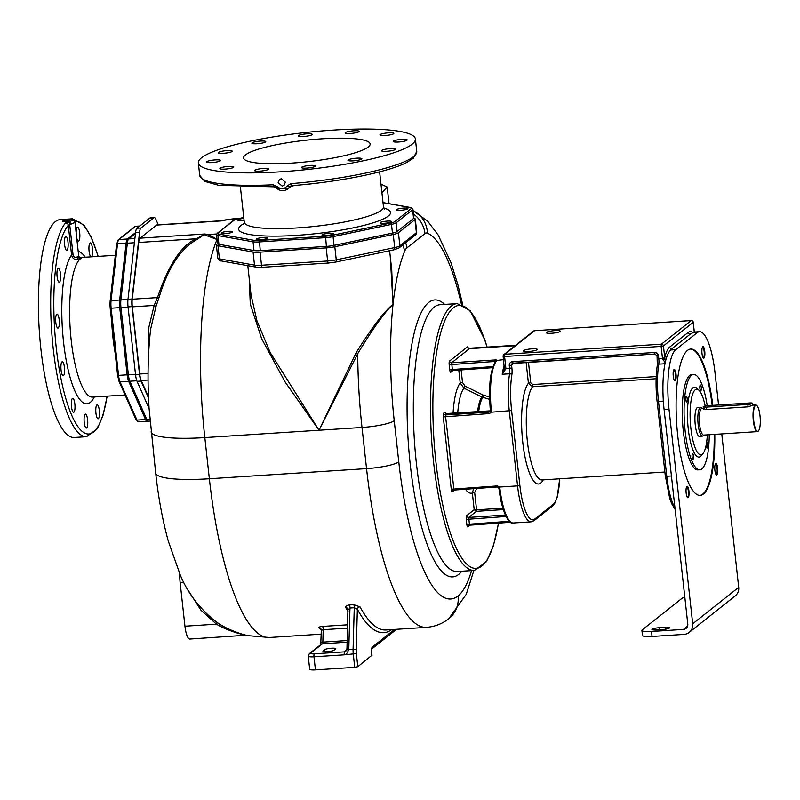 <?xml version="1.0" encoding="UTF-8"?>
<svg xmlns="http://www.w3.org/2000/svg" width="800" height="800" viewBox="0 0 800 800"><rect width="100%" height="100%" fill="white"/><g stroke="black" fill="none" stroke-linecap="round" stroke-linejoin="round"><path stroke-width="1.2" d="M158.31 224.82L155.89 219.34A10.19 2.61 86.3 0 0 154.28 217.61L150.29 217.87A10.19 2.61 86.3 0 0 149.84 218.05L136.97 228.26A10.19 2.61 86.3 0 0 135.56 232.55L127.99 299.27A10.19 2.61 86.3 0 0 128.05 306.9L135.55 374.83A10.19 2.61 86.3 0 0 137.05 381.32L149.1 408.54M154.28 217.61A10.19 2.61 86.3 0 0 153.83 217.8L140.96 228A10.19 2.61 86.3 0 0 139.55 232.3L131.98 299.01A10.19 2.61 86.3 0 0 132.05 306.64L139.55 374.58A10.19 2.61 86.3 0 0 141.04 381.06L148.53 397.98M224.61 220.03L235.72 218.48L221.31 220.76L157.06 224.9A10.19 2.61 86.3 0 0 156.62 225.08L140.1 238.17A10.19 2.61 86.3 0 0 138.69 242.47L132.26 299.22A10.19 2.61 86.3 0 0 132.32 306.84L139.73 374.01A10.19 2.61 86.3 0 0 141.23 380.49L148.07 380.05M148.48 396.88L141.23 380.49M135.44 233.6L128.74 238.91A10.19 2.61 -93.7 0 0 127.33 243.2L120.9 299.95A10.19 2.61 -93.7 0 0 120.96 307.58L128.37 374.74A10.19 2.61 -93.7 0 0 129.87 381.22L146.79 419.46A10.19 2.61 -93.7 0 0 148.4 421.19L150.06 421.08M235.84 219.24L225.91 219.88L221.52 220.9L156.62 225.08M148.46 356.95L148.88 327.12L154.16 305.44L157.49 297.59C168.59 264.62 181.58 245 196.45 238.75L205 233.99L207.36 234.58L216.68 233.98M250.99 294.6L256.86 320.57L270.24 352.64L319.02 430.24L357.72 353.67A185.25 47.53 86.3 0 0 362.01 427.47L366.55 468.63L209.36 478.76A71.3 12.06 -6.3 0 1 155.67 472.97L149.09 408.48C147.3 380.26 147.82 353.78 150.66 329.03L155.93 306.69L159.16 297.12C168.2 267.5 180.82 248.28 197.04 239.45L205 233.99L140.1 238.17M207.35 234.58L203.99 234.89A2.55 1.99 44.2 0 1 203.42 234.93M207.25 234.59C209.12 234.86 212.38 236.48 217.04 239.48L205.12 235.11M249.18 278.2L250.29 304.1L261.65 338.71L285.17 382.06L319.02 430.24L356.06 352.85C371.78 327.71 384.11 311.51 393.05 304.25L391.74 269.97L389.61 250.73M356.06 352.85L357.72 353.67C372.53 329.11 384.3 312.63 393.05 304.25L390.24 256.36M217.55 243.75L216.69 244.43A11.46 1.94 -6.3 0 0 216.35 244.98A11.46 1.94 -6.3 0 0 217.97 245.77L253.06 252.01A11.46 1.94 -6.3 0 0 260.06 252.15L326.19 247.89A11.46 1.94 -6.3 0 0 334.81 246.75L393.25 234.47A11.46 1.94 -6.3 0 0 398.43 232.72L414.95 219.63A11.46 1.94 -6.3 0 0 415.28 219.08A11.46 1.94 -6.3 0 0 413.75 218.31M381.92 192.69L387.19 187.03L380.98 184.12M245.15 635.31C247.2 635.65 247.02 635.49 244.6 634.81C244.21 634.9 227.54 630.05 217.27 622.56L213.14 619.52C197.92 606.44 186.92 591.49 180.15 574.7L168.33 541.23C162.61 520.46 158.39 497.71 155.67 472.97M244.29 635.29C246.44 635.56 246.5 635.44 244.45 634.94C245.3 635.2 228.56 631.54 216.45 624.18L200.91 610.14L188.86 591.42M217.27 622.57L216.45 624.18L184.95 626.21L180.13 582.55A15.91 4.08 -93.7 0 1 179.8 573.92M245.07 635.29L189.81 639.05A15.91 4.08 -93.7 0 1 184.95 626.21M347.63 624.81L322.55 626.43C319.64 626.72 318.44 627.24 318.97 627.99A196.71 50.47 86.3 0 0 320.14 628.98L321.21 629.41M461.37 304.15A158.51 40.67 86.3 0 0 427.39 233.17A31.83 8.17 86.3 0 0 424.96 233.57L406.81 247.96A31.83 8.17 86.3 0 0 404.69 251.17A158.51 40.67 86.3 0 0 393.05 304.25A158.51 40.67 86.3 0 0 394.23 420.7L398.78 461.86A26.74 4.52 173.7 0 1 366.55 468.63A196.71 50.47 86.3 0 0 426.58 627.37L386.05 629.98A196.71 50.47 -93.7 0 1 359.99 606.84L353.78 604.7L349.49 604.97C346.58 605.33 345.38 606.25 345.87 607.75A2.55 2.15 151.5 0 1 348.1 609.18M503.29 509.61L476.4 511.34L476.57 509.85L474.2 509.71L476.4 511.34L468.73 517.42L469.5 524.93L510.6 522.26M473.65 488.51L472.35 493.01A56.45 14.49 -93.7 0 1 465.3 489.05M458.76 369.86L460.21 382.98L463.92 388.16L481.82 396.98L489.62 399.38M654.88 354.02L513.14 363.18L512.55 361.64A3.82 3.63 -128.4 0 0 509.28 365.62L509.6 368.46A6.37 1.63 -93.7 0 1 509.56 373.78A44.56 11.43 86.3 0 0 509.3 411.05L517.56 485.88L499.14 487.07L499.97 488.95L499.01 488.81L498.54 487.64L499.01 488.81C501.78 512.61 509.33 525.16 513.35 522.99L531.16 521.85L534.09 520.66L552.49 506.07L554.77 503.31L557.11 497.51L559.72 478.81M445.84 413.53A3.18 0.82 86.3 0 0 444.92 412.2L443.7 413.17A1.91 1.82 -128.4 0 0 445.75 414.92L488.73 412.15A1.91 1.82 -128.4 0 0 490.08 411.37L490.33 410.2C488.32 385.58 490.27 369.11 496.19 360.78L496.19 360.78A1.27 1.2 45.2 0 1 496.93 360.45L503.49 359.64M513.06 363.16A1.91 1.82 -128.4 0 0 511.58 365.14L511.9 367.97A8.28 2.12 -93.7 0 1 511.85 374.9A42.65 10.94 86.3 0 0 511.6 410.57L490.88 412.24L491.29 410.26A44.56 11.43 -93.7 0 1 496.93 360.45M511.85 374.9A1.91 1.22 -171 0 0 509.56 373.78L502.19 374.26L504.44 368.24L505.88 368.4L504.57 356.5L661.14 346.41L662.5 358.6L665.18 362.8M504.49 368.47L504.29 369.69L504.49 368.47L505.88 368.4M453.05 413.54A56.45 14.49 86.3 0 1 460.21 382.98L462.51 382.49L465.08 386.16L482.97 394.99L489.55 397.02M476.78 488.31L474.66 492.53L476.57 509.85L502.84 508.16M516.28 345.12L515.19 345.49A3.18 0.54 173.7 0 1 512.42 345.89L469.44 348.66L451.66 362.76L452.43 370.27L492.57 367.66M504.16 365.75A44.56 11.43 -93.7 0 0 502.19 374.26L505.9 368.7L511.9 367.97M504.29 369.69L505.7 369.63M526.12 362.35L528.42 383.25L532.57 386.72A47.74 12.25 86.3 0 0 527.2 439.71A47.74 12.25 86.3 0 0 541.96 479.95L541.9 479.96M560.05 331.5A7 1.18 -6.3 0 0 560.26 331.17A7 1.18 -6.3 0 0 554.08 330.67A7 1.18 -6.3 0 0 546.54 332.37A7 1.18 -6.3 0 0 546.33 332.7A7 1.18 -6.3 0 0 552.51 333.2A7 1.18 -6.3 0 0 560.05 331.5M537.05 349.73A7 1.18 -6.3 0 0 537.26 349.4A7 1.18 -6.3 0 0 531.08 348.9A7 1.18 -6.3 0 0 523.54 350.6A7 1.18 -6.3 0 0 523.34 350.94A7 1.18 -6.3 0 0 529.51 351.44A7 1.18 -6.3 0 0 537.05 349.73M684.8 597.07A12.73 2.15 -6.3 0 0 682.15 598.23L642.28 629.84A12.73 2.15 -6.3 0 0 641.91 630.44A12.73 2.15 -6.3 0 0 651.5 631.48L683.43 629.42A5.09 4.85 -128.4 0 0 687.79 624.11L664.1 409.59A50.93 13.07 -93.7 0 1 670.86 349.97L671.78 348.8A44.56 11.43 86.3 0 0 670.26 350.52M691.69 333.45A44.56 11.43 86.3 0 0 690.18 334.21L692.33 332.95A50.93 13.07 -93.7 0 1 694.56 332.02L699.47 331.71A50.93 13.07 -93.7 0 1 715.01 372.8L718.57 404.98M692.86 332.58A46.47 11.92 86.3 0 0 688.13 332.46L669.73 347.04A46.47 11.92 86.3 0 0 664.75 357.82L665.47 361.48M651.5 631.48L652.05 636.47L683.98 634.41A10.19 9.69 -128.4 0 0 689.2 632.41A10.19 9.69 -128.4 0 0 692.7 623.8L669.02 409.27A50.93 13.07 -93.7 0 1 675.77 349.65L697.24 332.64A50.93 13.07 -93.7 0 1 699.47 331.71M721.76 433.92L738.7 587.33A10.19 9.69 -128.4 0 1 735.2 595.95L689.2 632.41M652.05 636.47A12.73 2.15 173.7 0 1 642.46 635.43L641.91 630.44M665.15 627.36A5.73 0.97 -6.3 0 1 669.47 627.82A5.73 0.97 -6.3 0 1 662.39 629.55L656.25 629.94A5.73 0.97 -6.3 0 1 651.94 629.48A5.73 0.97 -6.3 0 1 659.01 627.75L665.15 627.36L665.36 629.22M712.79 405.36A73.34 18.82 86.3 0 0 690.74 349.03A73.34 18.82 86.3 0 0 687.52 350.38A73.34 18.82 86.3 0 0 677.16 429.85A73.34 18.82 86.3 0 0 700.17 495.4A73.34 18.82 86.3 0 0 703.39 494.06A73.34 18.82 86.3 0 0 714.78 434.37M675.26 380.79A5.73 1.47 86.3 0 0 676.07 374.58A5.73 1.47 86.3 0 0 674.27 369.46A5.73 1.47 86.3 0 0 674.02 369.56A5.73 1.47 86.3 0 0 673.21 375.77A5.73 1.47 86.3 0 0 675.01 380.89A5.73 1.47 86.3 0 0 675.26 380.79M688.92 490.94A5.73 1.47 86.3 0 0 687.17 486.32A5.73 1.47 86.3 0 0 686.16 493.13A5.73 1.47 86.3 0 0 687.91 497.75A5.73 1.47 86.3 0 0 688.92 490.94M715.65 463.64A5.73 1.47 86.3 0 0 714.84 469.85A5.73 1.47 86.3 0 0 716.64 474.98A5.73 1.47 86.3 0 0 716.89 474.87A5.73 1.47 86.3 0 0 717.7 468.66A5.73 1.47 86.3 0 0 715.9 463.54A5.73 1.47 86.3 0 0 715.65 463.64M701.99 353.49A5.73 1.47 86.3 0 0 703.74 358.12A5.73 1.47 86.3 0 0 704.75 351.31A5.73 1.47 86.3 0 0 703 346.68A5.73 1.47 86.3 0 0 701.99 353.49M699.87 495.41A73.34 18.82 86.3 0 0 702.77 494.1A73.34 18.82 86.3 0 0 714.17 434.41M712.17 405.4A73.34 18.82 86.3 0 0 690.43 349.06M693.61 374.49L691.77 374.61A47.74 12.25 86.3 0 0 683.34 431.37A47.74 12.25 86.3 0 0 697.91 469.9L699.76 469.78A47.74 12.25 -93.7 0 1 685.18 431.25A47.74 12.25 86.3 0 1 693.61 374.49A47.74 12.25 86.3 0 1 707.22 405.73M709.28 434.72A47.74 12.25 -93.7 0 1 699.76 469.78M692.11 456.94A2.86 0.74 -93.7 0 1 692.62 453.53A2.86 0.74 -93.7 0 1 693.49 455.84A2.86 0.74 -93.7 0 1 692.99 459.25A2.86 0.74 -93.7 0 1 692.11 456.94M706.61 442.39A2.86 0.74 -93.7 0 1 706.71 442.36A2.86 0.74 -93.7 0 1 707.61 444.92A2.86 0.74 -93.7 0 1 707.21 448.02A2.86 0.74 -93.7 0 1 707.08 448.07A2.86 0.74 -93.7 0 1 706.15 445.11M701.26 387.34A2.86 0.74 -93.7 0 1 700.75 390.75A2.86 0.74 -93.7 0 1 699.88 388.44A2.86 0.74 -93.7 0 1 700.38 385.03A2.86 0.74 -93.7 0 1 701.26 387.34M686.16 396.26A2.86 0.74 -93.7 0 1 686.29 396.2A2.86 0.74 -93.7 0 1 687.19 398.76A2.86 0.74 -93.7 0 1 686.78 401.87A2.86 0.74 -93.7 0 1 686.66 401.92A2.86 0.74 -93.7 0 1 685.76 399.36A2.86 0.74 -93.7 0 1 686.16 396.26M705.18 406.02A32.85 8.43 86.3 0 0 698.97 390.26L696.89 388.3A35.01 8.98 86.3 0 0 692.9 387.84A35.01 8.98 86.3 0 0 688.25 428.82A35.01 8.98 86.3 0 0 700.47 456.44A35.01 8.98 86.3 0 0 701.24 455.67L703.04 453.46A32.85 8.43 86.3 0 0 707.31 434.85M698.97 390.26A32.85 8.43 86.3 0 0 695.22 389.82A32.85 8.43 86.3 0 0 690.86 428.28A32.85 8.43 86.3 0 0 702.32 454.18A32.85 8.43 86.3 0 0 703.04 453.46M700.47 436.25A14.64 3.76 -93.7 0 1 699.71 436.62A14.64 3.76 -93.7 0 1 695.25 424.8A14.64 3.76 -93.7 0 1 697.83 407.39A14.64 3.76 -93.7 0 1 698.63 407.66M703.77 435.08A14.32 3.68 -93.7 0 1 702.52 436.12A14.32 3.68 -93.7 0 1 698.15 424.56A14.32 3.68 -93.7 0 1 700.68 407.53A14.32 3.68 -93.7 0 1 702.05 408.4M756.78 405.52A13.37 3.43 86.3 0 0 756.63 405.36A13.37 3.43 86.3 0 0 755.69 404.94A13.37 3.43 86.3 0 0 753.33 420.83A13.37 3.43 86.3 0 0 757.41 431.62A13.37 3.43 86.3 0 0 758.29 431.08A13.37 3.43 86.3 0 0 758.42 430.91M747.84 404.44L748.1 406.85L752.76 405.2L752.55 403.29A3.82 0.65 173.7 0 1 747.84 404.44L706.09 407.13A3.82 0.65 173.7 0 1 703.21 406.82A3.82 0.65 173.7 0 1 707.92 405.67L749.68 402.98A3.82 0.65 173.7 0 1 752.55 403.29M748.1 406.85L706.04 409.57L703.39 408.43M760 415.77A13.05 3.35 86.3 0 0 756.93 405.65A13.05 3.35 86.3 0 0 753.71 420.75A13.05 3.35 86.3 0 0 758.55 430.76A13.05 3.35 86.3 0 0 760 415.77M674.69 380.79A5.73 1.47 86.3 0 0 675.49 375.12A5.73 1.47 86.3 0 0 673.97 369.61M687.59 497.65A5.73 1.47 86.3 0 0 688.31 490.98A5.73 1.47 86.3 0 0 686.87 486.46M716.33 474.87A5.73 1.47 86.3 0 0 717.13 469.2A5.73 1.47 86.3 0 0 715.6 463.69M703.42 358.01A5.73 1.47 86.3 0 0 704.14 351.35A5.73 1.47 86.3 0 0 702.7 346.83M664.94 359.33L662.86 359.5M664.77 358.14L658.8 358.84L658.49 356A3.82 3.63 -128.4 0 0 654.39 352.5L512.55 361.64M490.19 411.15L446.97 413.95L445.75 414.92L445.58 416.41L453.95 489.78L496.87 486.99M443.7 413.17A3.18 0.82 86.3 0 0 443.27 416.9L488.56 413.64A3.18 3.03 -128.4 0 0 490.88 412.24L490.09 411.34L490.33 410.2L491.29 410.26M320.14 628.98A2.55 2.4 128.9 0 1 321.08 629.11M318.97 627.99A2.55 2.38 131.6 0 1 320.66 628.56L321.33 630.19L320.72 644.79M322.55 626.43A2.55 0.65 -93.7 0 1 323.2 629.71L321.42 630.3M347.05 648.86A2.55 0.84 1.6 0 1 346.96 648.63A2.55 0.84 1.6 0 1 348.83 647.88L349.96 608.01L348.15 609.83M346.62 650.12L344.42 651.87L346.78 649.84L348.53 649.65L348.83 647.88M359.99 606.84A2.55 2.15 -28.5 0 0 357.36 609.24L354.26 607.73L353.08 649.36A9.5 2.44 86.3 0 0 353.29 654.26L354.73 667.35L315.44 669.89A7.64 1.29 173.7 0 1 309.69 669.27L308.24 656.17A7.64 1.29 -6.3 0 0 313.99 656.79L344.08 654.85C346.17 654.68 347.65 652.94 348.53 649.65L353.08 649.36A2.55 0.84 -178.4 0 1 356.21 650.03A6.96 1.79 86.3 0 0 356.36 653.61L357.8 666.71L354.73 667.35M371.89 655.3L357.8 666.71M345.74 651.36L346.96 648.63L347.94 608.78M334.13 650.19A5.73 0.97 173.7 0 1 327.96 651.58A5.73 0.97 173.7 0 1 322.91 651.17A5.73 0.97 173.7 0 1 323.08 650.9L324.61 649.69A5.73 0.97 173.7 0 1 330.78 648.29A5.73 0.97 173.7 0 1 335.83 648.7A5.73 0.97 173.7 0 1 335.66 648.97L334.13 650.19M155.93 306.69A2.55 0.68 20.6 0 0 154.16 305.44L132.32 306.84M159.16 297.12A2.55 1.31 14.7 0 1 157.49 297.59L132.26 299.22M197.04 239.45L196.45 238.75L138.69 242.47M390.18 148.62A7 1.18 173.7 0 1 395.45 149.19A7 1.18 173.7 0 1 386.81 151.3A7 1.18 173.7 0 1 381.53 150.73A7 1.18 173.7 0 1 390.18 148.62M291 183.63A109.18 18.47 173.7 0 0 416.76 151.45L413.17 158.39L406.67 162.49C388.04 172.16 338.4 182.07 291.61 185.69L289.78 186.8L291.68 185.65L291 183.63L287.17 185.87C284.48 189.1 281.35 189.49 277.76 187.04L273.09 184.78A109.18 18.47 173.7 0 1 199.73 175.41L198.35 162.94A109.18 18.47 -6.3 0 0 280.57 171.81A109.18 18.47 -6.3 0 0 415.38 138.98A109.18 18.47 -6.3 0 0 333.16 130.11A109.18 18.47 -6.3 0 0 198.35 162.94M274.18 186.78A2.55 0.86 -92.8 0 1 274.03 186.83L274.03 186.83A2.55 0.86 -92.8 0 1 273.09 184.78M281.34 178.73L285.38 182.16L284.08 185.35L282.15 186.09L278.14 182.63L279.41 179.46L281.34 178.73M368.27 147A63.66 10.77 173.7 0 1 299.73 162.49A63.66 10.77 173.7 0 1 243.59 157.95A63.66 10.77 173.7 0 1 245.47 154.92A63.66 10.77 173.7 0 1 314 139.43A63.66 10.77 173.7 0 1 370.14 143.97A63.66 10.77 173.7 0 1 368.27 147M268.34 169.35A7 1.18 173.7 0 1 260.8 171.06A7 1.18 173.7 0 1 254.62 170.56A7 1.18 173.7 0 1 254.83 170.22A7 1.18 173.7 0 1 262.37 168.52A7 1.18 173.7 0 1 268.54 169.02A7 1.18 173.7 0 1 268.34 169.35M315.16 165.72A7 1.18 173.7 0 1 315.42 166A7 1.18 173.7 0 1 309.49 167.83A7 1.18 173.7 0 1 301.77 167.81A7 1.18 173.7 0 1 301.5 167.54A7 1.18 173.7 0 1 307.43 165.7A7 1.18 173.7 0 1 315.16 165.72M359.75 158.13A7 1.18 173.7 0 1 361.88 158.74A7 1.18 173.7 0 1 357.69 160.3A7 1.18 173.7 0 1 350.08 160.89A7 1.18 173.7 0 1 347.96 160.28A7 1.18 173.7 0 1 352.14 158.71A7 1.18 173.7 0 1 359.75 158.13M398.28 139.74A7 1.18 173.7 0 1 407.16 139.91A7 1.18 173.7 0 1 402.12 141.62A7 1.18 173.7 0 1 393.24 141.45A7 1.18 173.7 0 1 398.28 139.74M381.89 133.86A7 1.18 173.7 0 1 389.45 132.77A7 1.18 173.7 0 1 393.86 133.39A7 1.18 173.7 0 1 391.9 134.45A7 1.18 173.7 0 1 384.35 135.54A7 1.18 173.7 0 1 379.94 134.92A7 1.18 173.7 0 1 381.89 133.86M345.4 132.57A7 1.18 173.7 0 1 352.94 130.86A7 1.18 173.7 0 1 359.11 131.36A7 1.18 173.7 0 1 358.91 131.7A7 1.18 173.7 0 1 351.37 133.4A7 1.18 173.7 0 1 345.19 132.9A7 1.18 173.7 0 1 345.4 132.57M298.58 136.2A7 1.18 173.7 0 1 298.31 135.92A7 1.18 173.7 0 1 304.24 134.08A7 1.18 173.7 0 1 311.96 134.11A7 1.18 173.7 0 1 312.23 134.38A7 1.18 173.7 0 1 306.3 136.22A7 1.18 173.7 0 1 298.58 136.2M253.98 143.78A7 1.18 173.7 0 1 251.86 143.18A7 1.18 173.7 0 1 256.04 141.61A7 1.18 173.7 0 1 263.66 141.03A7 1.18 173.7 0 1 265.78 141.64A7 1.18 173.7 0 1 261.6 143.2A7 1.18 173.7 0 1 253.98 143.78M223.55 153.29A7 1.18 173.7 0 1 218.28 152.73A7 1.18 173.7 0 1 226.93 150.62A7 1.18 173.7 0 1 232.2 151.19A7 1.18 173.7 0 1 223.55 153.29M215.45 162.18A7 1.18 173.7 0 1 206.57 162.01A7 1.18 173.7 0 1 211.62 160.3A7 1.18 173.7 0 1 220.49 160.47A7 1.18 173.7 0 1 215.45 162.18M231.84 168.06A7 1.18 173.7 0 1 224.29 169.15A7 1.18 173.7 0 1 219.88 168.53A7 1.18 173.7 0 1 221.83 167.47A7 1.18 173.7 0 1 229.38 166.38A7 1.18 173.7 0 1 233.8 167A7 1.18 173.7 0 1 231.84 168.06M218.92 244.3A10.19 1.72 173.7 0 1 217.48 243.59L216.52 234.86A10.19 1.72 -6.3 0 0 217.96 235.57L218.92 244.3L254 250.54A10.19 1.72 173.7 0 0 260.23 250.66L326.36 246.4A10.19 1.72 173.7 0 0 334.02 245.38L392.46 233.11A10.19 1.72 173.7 0 0 397.07 231.55L413.58 218.46A10.19 1.72 173.7 0 0 413.88 217.98L412.92 209.25L410.61 207.51L383.02 202.6M243.86 218.39A5.73 0.97 -6.3 0 0 237.85 219.77A5.73 0.97 -6.3 0 0 237.68 220.04A5.73 0.97 -6.3 0 0 244.07 220.31M222.06 233.46A5.73 0.97 -6.3 0 0 228.52 233.21A5.73 0.97 -6.3 0 0 232.64 231.81A5.73 0.97 -6.3 0 0 231.83 231.41A5.73 0.97 -6.3 0 0 225.37 231.67A5.73 0.97 -6.3 0 0 221.25 233.07A5.73 0.97 -6.3 0 0 222.06 233.46M260.47 239.74A5.73 0.97 -6.3 0 0 267.55 238.02A5.73 0.97 -6.3 0 0 263.23 237.55A5.73 0.97 -6.3 0 0 256.16 239.28A5.73 0.97 -6.3 0 0 260.47 239.74M330.57 234.93A5.73 0.97 -6.3 0 0 333.34 233.78A5.73 0.97 -6.3 0 0 324.71 233.89A5.73 0.97 -6.3 0 0 321.95 235.04A5.73 0.97 -6.3 0 0 330.57 234.93M391.31 221.84A5.73 0.97 -6.3 0 0 391.48 221.57A5.73 0.97 -6.3 0 0 386.42 221.16A5.73 0.97 -6.3 0 0 380.26 222.56A5.73 0.97 -6.3 0 0 380.09 222.83A5.73 0.97 -6.3 0 0 385.14 223.24A5.73 0.97 -6.3 0 0 391.31 221.84M407.09 208.15A5.73 0.97 -6.3 0 0 400.64 208.41A5.73 0.97 -6.3 0 0 396.52 209.8A5.73 0.97 -6.3 0 0 397.33 210.2A5.73 0.97 -6.3 0 0 403.78 209.94A5.73 0.97 -6.3 0 0 407.91 208.55A5.73 0.97 -6.3 0 0 407.09 208.15M291.34 186.17L295.87 185.29M276.17 187.67L277.22 186.52M291.02 185.81L289.78 186.8A2.55 0.67 -148 0 1 287.17 185.87M289.78 186.8L287.91 188.89L276.79 188.45L277.76 187.04M67.99 242.06A7 1.8 86.3 0 0 65.85 236.41A7 1.8 86.3 0 0 64.62 244.73A7 1.8 86.3 0 0 66.75 250.38A7 1.8 86.3 0 0 67.99 242.06M76.68 237.68A7 1.8 86.3 0 0 78.46 241.1A7 1.8 86.3 0 0 79.85 236.39A7 1.8 86.3 0 0 77.56 227.13A7 1.8 86.3 0 0 76.17 231.84A7 1.8 86.3 0 0 76.17 233.07M91.4 256.83A7 1.8 86.3 0 0 92.28 255.16A7 1.8 86.3 0 0 92.31 247.38A7 1.8 86.3 0 0 90.33 242.9A7 1.8 86.3 0 0 89.28 244.61A7 1.8 86.3 0 0 89.2 252.06A7 1.8 86.3 0 0 91.05 256.85M95.94 413.15A7 1.8 86.3 0 0 98.08 418.8A7 1.8 86.3 0 0 99.32 410.48A7 1.8 86.3 0 0 97.18 404.83A7 1.8 86.3 0 0 95.94 413.15M84.08 418.82A7 1.8 86.3 0 0 86.37 428.08A7 1.8 86.3 0 0 87.76 423.37A7 1.8 86.3 0 0 85.47 414.11A7 1.8 86.3 0 0 84.08 418.82M71.66 400.05A7 1.8 86.3 0 0 71.63 407.83A7 1.8 86.3 0 0 73.61 412.31A7 1.8 86.3 0 0 74.66 410.6A7 1.8 86.3 0 0 74.69 402.82A7 1.8 86.3 0 0 72.71 398.34A7 1.8 86.3 0 0 71.66 400.05M61.99 361.87A7 1.8 86.3 0 0 61 369.46A7 1.8 86.3 0 0 63.2 375.72A7 1.8 86.3 0 0 63.51 375.59A7 1.8 86.3 0 0 64.5 368A7 1.8 86.3 0 0 62.3 361.74A7 1.8 86.3 0 0 61.99 361.87M57.68 314.51A7 1.8 86.3 0 0 57.04 314.13A7 1.8 86.3 0 0 55.65 320.02A7 1.8 86.3 0 0 57.31 327.72A7 1.8 86.3 0 0 57.94 328.1A7 1.8 86.3 0 0 59.34 322.21A7 1.8 86.3 0 0 57.68 314.51M59.88 270.65A7 1.8 86.3 0 0 58.34 268.25A7 1.8 86.3 0 0 56.98 272.4A7 1.8 86.3 0 0 57.71 279.83A7 1.8 86.3 0 0 59.25 282.23A7 1.8 86.3 0 0 60.61 278.08A7 1.8 86.3 0 0 59.88 270.65M71.46 219.81A2.55 2.45 -113.2 0 0 69.98 219.43L70.87 219.82C73.07 220.08 72.46 220.68 69.05 221.64L65.51 222.97A109.18 28.01 86.3 0 0 52.71 343.73A109.18 28.01 86.3 0 0 86.53 436.71L97.31 428.73L102.93 415.66L107.21 396.15M70.87 219.82A2.55 2.01 93.7 0 1 71.28 219.8L71.28 219.8C73.84 220.22 75.08 221.11 75 222.46L68.29 225.26A2.55 2.38 -139.9 0 0 65.51 222.97M86.53 436.71L74.25 437.5A109.18 28.01 -93.7 0 1 40 339.92A109.18 28.01 -93.7 0 1 55.42 221.6A109.18 28.01 -93.7 0 1 60.21 219.6L72.49 218.81A109.18 28.01 86.3 0 0 69.98 219.43M69.48 220.7L64.96 221.71L62.24 221.16L69.6 220.52M135.86 419.12A1.27 1.01 -23.9 0 0 136.97 420.09L145.56 419.54A10.19 2.61 86.3 0 0 147.17 421.27L138.58 421.82A10.19 2.61 -93.7 0 1 136.97 420.09L120.05 381.86A10.19 2.61 -93.7 0 1 118.55 375.37L127.15 374.82L119.73 307.65A10.19 2.61 86.3 0 1 119.67 300.03L126.1 243.28A10.19 2.61 86.3 0 1 127.52 238.98L135.55 232.62M147.78 420.96L147.62 421.08A10.19 2.61 86.3 0 1 147.17 421.27M145.56 419.54L128.64 381.3A10.19 2.61 86.3 0 1 127.15 374.82M107.06 396.16A106.63 27.36 86.3 0 1 62.43 385.42A106.63 27.36 86.3 0 1 68.29 225.26L71.58 255.03C72.55 258.97 75.25 260.42 79.67 259.4L81.42 258.01L79.12 257M81.15 258.57A2.55 2.42 51.6 0 1 78.42 256.23L77.24 256.92C74.85 257.81 73.44 257.03 73.02 254.58L71.58 255.03A76.39 19.6 -93.7 0 0 65.31 355.15A76.39 19.6 -93.7 0 0 94.29 396.98M73.02 254.58L69.7 224.55A2.55 0.95 -102.1 0 0 68.38 221.79M140.96 228L136.97 228.26M139.55 232.3L135.56 232.55M153.83 217.8L149.84 218.05M131.98 299.01L127.99 299.27M132.05 306.64L128.05 306.9M139.55 374.58L135.55 374.83M141.04 381.06L137.05 381.32M134.88 238.51L128.74 238.91M134.4 242.75L127.33 243.2M127.97 299.49L120.9 299.95M128.08 307.12L120.96 307.58M135.49 374.28L128.37 374.74M136.83 380.77L129.87 381.22M149.9 419.26L146.79 419.46M139.73 374.01L148.06 373.47M151.12 431.81A71.3 12.06 -6.3 0 0 204.82 437.6A185.25 47.53 -93.7 0 1 217.03 239.51M245.62 635.45L269.39 637.5A196.71 50.47 -93.7 0 1 209.36 478.76L204.82 437.6L362.01 427.47A26.74 4.52 173.7 0 0 394.23 420.7M406.81 247.96A26.74 25.44 -128.4 0 0 405.69 242.67M424.96 233.57A26.74 25.44 -128.4 0 0 413.45 214.04M427.39 233.17A26.74 25.64 -67.4 0 0 413.08 210.69M461.85 571.24A138.78 35.61 -93.7 0 1 408.18 440.73A138.78 35.61 -93.7 0 1 444.65 304.42M398.78 461.86A169.97 43.61 86.3 0 0 458.1 595.91A147.05 37.73 86.3 0 0 471.56 570.61M404.69 251.17A26.74 22.95 -157.3 0 0 402.59 245.13M414.95 219.63L416.39 232.72L399.88 245.82A11.46 1.94 173.7 0 1 394.69 247.57L336.26 259.84A11.46 1.94 173.7 0 1 327.63 260.99L261.51 265.25A11.46 1.94 173.7 0 1 254.5 265.11L219.42 258.87A11.46 1.94 173.7 0 1 217.8 258.07C218.83 260.27 219.94 261.21 221.14 260.92A2.55 2.18 -79.9 0 1 219.42 258.87L217.97 245.77M398.43 232.72L399.88 245.82A2.55 2.42 -128.4 0 1 399.01 247.97L393.91 249.83A2.55 1.25 -101.9 0 0 394.69 247.57L393.25 234.47M415.52 234.88A2.55 2.42 -128.4 0 0 416.39 232.72A11.46 1.94 173.7 0 0 416.73 232.18L415.52 234.88L399.01 247.97M393.66 249.83A2.55 1.25 -101.9 0 0 393.91 249.83L335.48 262.1A2.55 1.25 -101.9 0 0 336.26 259.84L334.81 246.75M335.23 262.1A2.55 1.25 -101.9 0 0 335.48 262.1L328.41 263.04A2.55 0.65 -93.7 0 1 327.63 260.99L326.19 247.89M328.52 262.99A2.55 0.65 -93.7 0 1 328.41 263.04L262.29 267.3A2.55 0.65 -93.7 0 1 261.51 265.25L260.06 252.15M262.4 267.26A2.55 0.65 -93.7 0 1 262.29 267.3L256.23 267.16A2.55 2.18 -79.9 0 1 254.5 265.11L253.06 252.01M180.13 582.55L183.8 582.32M345.87 607.75A196.71 50.47 86.3 0 0 348.01 611.52M458.1 595.91A26.74 25.44 51.6 0 1 448.92 618.53L466.24 594.32L473.89 570.46M440.03 304.72A133.68 34.3 86.3 0 0 416.43 463.65A133.68 34.3 86.3 0 0 457.22 571.53L474.42 570.43A133.68 34.3 -93.7 0 1 433.62 462.54A133.68 34.3 -93.7 0 1 457.22 303.61L440.03 304.72M498.44 523.06A131.77 33.81 -93.7 0 1 466.57 563.97A131.77 33.81 -93.7 0 1 435.92 462.06A131.77 33.81 -93.7 0 1 445.26 319.64A131.77 33.81 -93.7 0 1 487.13 347.5M474.66 492.53L472.35 493.01L474.2 509.71L466.68 515.67A3.18 0.82 86.3 0 0 466.26 519.39L466.81 524.38A3.18 0.82 86.3 0 0 467.92 526.89L470.48 524.86M468.31 348.24A3.18 0.82 86.3 0 0 467.4 346.91L449.61 361.01A3.18 0.82 86.3 0 0 449.19 364.73L449.74 369.72A3.18 0.82 86.3 0 0 450.85 372.23L453.41 370.2M443.27 416.9L451.26 489.24A3.18 0.82 86.3 0 0 452.37 491.75L453.6 490.77A3.18 0.82 86.3 0 0 453.99 489.78M466.81 524.38L509.37 521.3M466.26 519.39L506.03 516.49M505.34 515.06L468.73 517.42A1.91 1.82 -128.4 0 1 466.68 515.67M453.6 490.77A1.91 1.82 51.6 0 1 453.75 489.81M452.37 491.75A1.91 1.82 51.6 0 1 453.9 489.77M451.26 489.24L496.54 485.98A3.18 3.03 51.6 0 1 499.14 487.07L498.49 487.68L496.99 486.99A1.91 1.82 51.6 0 1 498.53 487.63M444.92 412.2A1.91 1.82 -128.4 0 0 446.97 413.95L447.09 413.94M465.08 386.16L463.92 388.16A50.94 13.07 86.3 0 0 457.7 413.24M461.1 369.71L462.51 382.49M450.85 372.23A1.91 1.82 51.6 0 1 452.38 370.25M449.74 369.72L492.93 366.6M449.19 364.73L494.47 361.48L494.64 359.99L451.66 362.76A1.91 1.82 -128.4 0 1 449.61 361.01M467.4 346.91A1.91 1.82 -128.4 0 0 469.44 348.66L469.56 348.65M467.92 526.89A1.91 1.82 51.6 0 1 469.45 524.91M499.97 488.95A44.56 11.43 86.3 0 0 513.35 522.99M511.6 410.57L519.86 485.4L517.56 485.88A44.56 11.43 86.3 0 0 531.16 521.85M495.76 361.25A1.27 1.17 -73.3 0 1 496.79 360.07A3.18 0.54 -6.3 0 0 494.64 359.99M515.4 345.47L515.19 345.49A1.27 0.77 -103.8 0 0 515.02 345.5L515.02 345.5A1.27 0.77 -103.8 0 0 514.88 345.56M495.56 361.49L494.47 361.48L494.62 362.85M482.97 394.99L481.82 396.98A40.89 10.49 86.3 0 0 477.53 411.96M496.54 485.98L496.93 487.01L453.03 490.13M483.68 395.27L482.84 397.37A40.42 10.37 86.3 0 0 478.65 411.89M519.86 485.4A42.65 10.94 86.3 0 0 534.75 519.04L553.14 504.45A1.91 1.82 51.6 0 1 552.49 506.07M553.14 504.45A42.65 10.94 86.3 0 0 559.65 478.81M543.26 479.87A51.56 13.23 -93.7 0 1 523.79 450.08A51.56 13.23 -93.7 0 1 528.42 383.25L530.73 382.77L532.78 384.53L656.21 376.57M509.28 365.62L511.58 365.14L514.13 363.12M528.46 362.19L530.73 382.77M534.75 519.04A1.91 1.82 51.6 0 1 534.09 520.66M662.45 358.3L664.75 357.82L663.44 345.93A1.91 1.82 51.6 0 0 661.39 344.18L691.22 320.56L534.56 330.69A1.91 1.82 -128.4 0 0 533.58 331.06L503.84 354.64A1.91 1.82 51.6 0 0 503.18 356.26L504.57 356.5L504.82 354.27L661.39 344.18L661.14 346.41L663.44 345.93L693.18 322.35A1.91 1.82 -128.4 0 0 691.14 320.59L534.56 330.69L504.82 354.27A1.91 1.82 51.6 0 0 503.84 354.64A1.91 1.91 0 0 0 503.13 356.35L504.37 369.35M656.13 378.75L532.57 386.72L532.78 384.53M655.06 354L654.39 352.5M694.26 332.06L693.16 322.18M694.32 332.05L693.24 322.26A1.91 1.91 0 0 0 691.22 320.56L691.32 320.59M688.13 332.46A1.91 1.82 -128.4 0 0 690.18 334.21L671.78 348.8A1.91 1.82 -128.4 0 1 669.73 347.04M657.1 355.76L658.49 356M657.42 358.59L658.8 358.84A6.37 1.63 86.3 0 1 658.76 364.16A1.91 1.22 9 0 0 657.32 365.1L657.05 355.85L654.97 354.04L512.24 363.52M657.37 365.52A1.91 1.22 9 0 1 657.32 365.1C655.74 375.77 655.65 387.83 657.06 401.28L658.5 401.43A44.56 11.43 -93.7 0 1 658.76 364.16L664.98 363.76M663.36 401.12L658.5 401.43L666.76 476.27L671.43 475.97M674.95 507.86A44.56 11.43 -93.7 0 1 666.76 476.27L665.32 476.11L657.12 401.19M665.38 476.02L669.74 498.48L671.63 503.58L675.14 509.54M692.33 332.95L697.24 332.64M670.86 349.97L675.77 349.65M692.7 623.8L738.7 587.33M683.43 629.42L687.61 626.1M664.1 409.59L669.02 409.27M757.41 431.62L703.65 435.09A13.37 3.43 -93.7 0 1 699.57 424.3A13.37 3.43 -93.7 0 1 701.93 408.4L701.86 408.41M706.09 407.13L706.35 409.55M659.01 627.75L659.23 629.75M490.06 411.17L488.73 412.15L488.56 413.64M347.54 628.14L323.2 629.71L322.85 642.12A2.55 0.84 -178.4 0 0 320.97 642.88M353.78 604.7A2.55 0.65 -93.7 0 1 354.26 607.73L349.96 608.01A2.55 0.65 -93.7 0 0 349.49 604.97M391.73 629.61A199.25 51.13 -93.7 0 1 357.36 609.24L356.21 650.03M371.91 655.53L371.63 653.03A5.09 1.31 -93.7 0 1 372.31 647.07L394.56 629.43M372.31 647.07A2.55 2.42 51.6 0 1 371.83 648.82M356.36 653.61L344.08 654.85L344.42 651.87L314.33 653.81A2.55 0.65 86.3 0 0 313.99 656.79L315.44 669.89M347.14 642.2L322.45 643.79A2.55 0.65 -93.7 0 0 322.85 642.12L347.19 640.56M310.64 653.15A2.55 2.42 -128.4 0 0 309.34 653.65L321.15 644.29A2.55 2.42 -128.4 0 1 322.45 643.79L310.64 653.15A5.09 0.86 -6.3 0 0 314.33 653.81M323.13 651.4L323.08 650.9M324.83 651.68L324.61 649.69M243.76 217.48L238.45 218.59A8.91 1.51 -6.3 0 0 234.42 219.96L217.91 233.05A8.91 1.51 -6.3 0 0 218.91 234.09A1.27 1.09 100.1 0 0 217.96 235.57L253.04 241.81A10.19 1.72 -6.3 0 0 259.27 241.93L325.39 237.67A10.19 1.72 -6.3 0 0 333.06 236.65L391.49 224.38A10.19 1.72 -6.3 0 0 396.1 222.82L412.62 209.73A10.19 1.72 -6.3 0 0 412.92 209.25M218.91 234.09L253.99 240.33A8.91 1.51 -6.3 0 0 259.44 240.44L325.56 236.18A8.91 1.51 -6.3 0 0 332.27 235.29L390.7 223.02A8.91 1.51 -6.3 0 0 394.74 221.65L411.25 208.56A1.27 1.21 51.6 0 1 412.62 209.73L413.58 218.46M394.74 221.65A1.27 1.21 51.6 0 1 396.1 222.82L397.07 231.55M390.7 223.02A1.27 0.63 78.1 0 1 391.49 224.38L392.46 233.11M332.27 235.29A1.27 0.63 78.1 0 1 333.06 236.65L334.02 245.38M325.56 236.18L326.36 246.4M259.44 240.44L260.23 250.66M253.99 240.33A1.27 1.09 100.1 0 0 253.04 241.81L254 250.54M217.91 233.05A1.27 1.21 -128.4 0 0 217.25 233.3L216.52 234.86M411.25 208.56A8.91 1.51 -6.3 0 0 410.25 207.52L383.03 202.68M244.25 223.44A76.39 12.92 -6.3 0 0 296.18 235.39A76.39 12.92 -6.3 0 0 372.87 222.89A76.39 12.92 -6.3 0 0 383.79 208.03M234.42 219.96A1.27 1.21 -128.4 0 0 233.76 220.21L217.25 233.3M243.75 224.67L244.29 222.25A70.03 11.85 -6.3 0 0 297.02 227.94A70.03 11.85 -6.3 0 0 383.49 206.89L384.54 209.13M320.66 182.69A70.03 11.85 173.7 0 1 300.32 184.94M292.41 186.16A2.55 0.65 86.3 0 0 292.34 185.63M98.05 256.4A106.63 27.36 86.3 0 0 74.56 221.25M78.19 251.43A76.39 19.6 -93.7 0 1 85.28 257.22M110.23 308.16L117.59 375.27L118.55 375.37L111.13 308.21L119.73 307.65M118.94 380.88A1.27 1.01 -23.9 0 0 120.05 381.86L128.64 381.3M138.58 421.82L135.92 419.55L119 381.32L117.59 375.27L110.18 308.11L110.12 301.15A1.27 0.7 6.5 0 0 110.16 301.37A8.91 2.29 -93.7 0 0 110.21 308.04L111.13 308.21A10.19 2.61 -93.7 0 1 111.07 300.58L117.51 243.84A10.19 2.61 -93.7 0 1 118.92 239.54L135.43 226.45A10.19 2.61 -93.7 0 1 135.88 226.26L139.8 226.01M116.59 244.63A1.27 0.7 6.5 0 1 116.56 244.4L118.27 239.79L134.78 226.7A1.27 1.21 51.6 0 1 135.43 226.45L139.59 226.18M118.27 239.79A1.27 1.21 51.6 0 1 118.92 239.54L127.52 238.98M119.67 300.03L111.07 300.58A1.27 0.7 6.5 0 0 110.12 301.15L116.56 244.4A1.27 0.7 6.5 0 1 117.51 243.84L126.1 243.28M115.13 352.98A70.03 17.97 -93.7 0 1 111.72 322.11M115.32 255.28L83.6 257.33A70.03 17.97 86.3 0 0 81.42 258.01A2.55 2.52 -37 0 1 79.14 257.02L79.14 257.02A2.55 2.52 -37 0 1 78.68 255.94M125.06 395L92.61 397.09A70.03 17.97 86.3 0 1 70.8 336.3A70.03 17.97 86.3 0 1 79.67 259.4A2.55 2.05 65.2 0 1 77.24 256.92M70.63 224.35A2.55 1.22 -103.6 0 0 69.05 221.64M251.01 294.74L247.8 265.66M256.23 267.16L221.14 260.92M216.35 244.98L217.8 258.07M415.28 219.08L416.73 232.18M462.72 304.67L457.88 284.72L450.95 262.6L438.23 235.1L427.66 221.16L413.07 210.67M235.72 218.48L240.25 218.19M387.19 187.03L389.03 203.67M269.39 637.5L321.22 634.16M498.56 523.05L493.4 545.83L486.42 561.69L474.42 570.43M487.24 347.49L484.94 340.22L470.17 310.65L457.22 303.61M445.75 413.6L490.93 410.81M492.57 367.68L451.51 370.62M468.23 348.31L515.77 345.27M510.63 522.27L468.58 525.28M534.65 330.65A1.91 1.91 0 0 0 533.58 331.06M541.96 479.95L664.87 472.03M700.68 407.53L697.07 407.76M702.52 436.12L698.92 436.35M755.69 404.94L752.76 405.13M703.37 408.31L701.93 408.4M703.21 406.82L703.46 409.13M426.58 627.37C435.28 626.56 442.73 623.62 448.92 618.53M371.8 648.94L396.57 629.3M371.44 649.22L371.98 655.41M309.34 653.65L308.24 656.17M291.98 185.66L287.91 188.89C284.15 191.44 280.44 191.3 276.79 188.45L274.03 186.83L218.7 185.32L204.83 181.45L199.73 175.41M416.76 151.45L415.38 138.98M243.76 217.45L233.76 220.21M383.49 206.89L379.62 171.83M244.29 222.25L240.42 187.2M98.2 256.39L91.38 237.44L84.09 225.2L72.49 218.81M134.78 226.7L135.88 226.26M75 222.46L78.69 255.87L79.46 257.37"/></g></svg>
